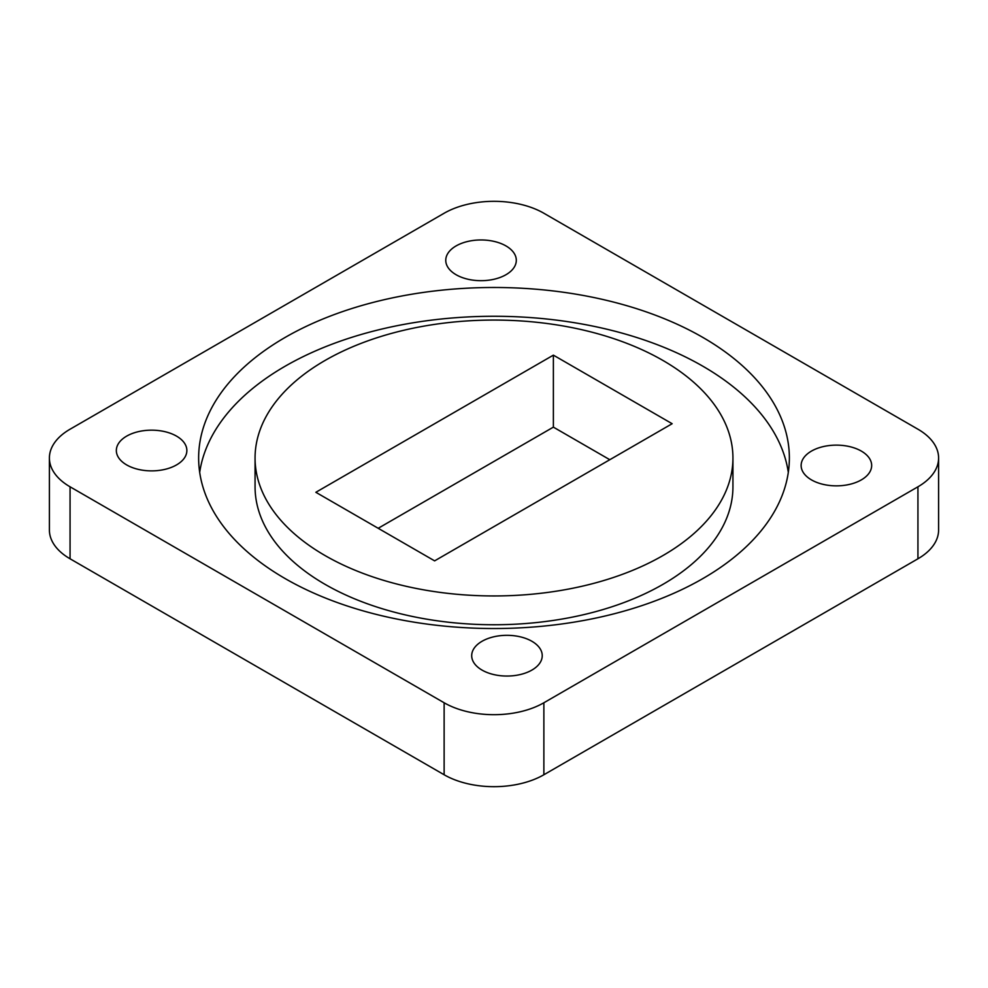 <?xml version="1.0" encoding="UTF-8"?>
<svg xmlns="http://www.w3.org/2000/svg" width="988" height="988" viewBox="0 0 988 988"><rect width="100%" height="100%" fill="white"/><g stroke="black" fill="none" stroke-linecap="round" stroke-linejoin="round"><path stroke-width="1.48" d="M325.052 555.552A238.935 137.95 0 0 0 585.439 585.452A238.935 137.95 0 0 0 732.935 458A238.935 137.95 0 0 0 494 320.063A238.935 137.95 0 0 0 255.065 458A238.935 137.95 0 0 0 325.052 555.552M434.621 560.863L672.149 423.716L553.379 355.149L315.851 492.296L434.621 560.863M70.062 486.8L444.131 702.764A70.531 40.718 0 0 0 543.869 702.764L917.938 486.8A70.531 40.718 0 0 0 938.6 458A70.531 40.718 0 0 0 917.938 429.212L543.869 213.247A70.531 40.718 0 0 0 444.131 213.247L70.062 429.212A70.531 40.718 0 0 0 49.4 458A70.531 40.718 0 0 0 70.062 486.8L70.062 558.788L444.131 774.753L444.131 702.764M543.869 702.764L543.869 774.753L917.938 558.788L917.938 486.8M609.806 459.716L553.379 427.137L378.194 528.284M938.6 458L938.6 530A70.531 40.718 180 0 1 917.938 558.788M543.869 774.753A70.531 40.718 180 0 1 444.131 774.753M70.062 558.788A70.531 40.718 180 0 1 49.4 530L49.4 458M285.149 578.585A295.363 170.529 0 0 0 607.027 615.549A295.363 170.529 0 0 0 789.363 458A295.363 170.529 0 0 0 494 287.483A295.363 170.529 0 0 0 198.637 458A295.363 170.529 0 0 0 285.149 578.585M456.098 274.726A35.272 20.365 0 0 0 494.531 279.135A35.272 20.365 0 0 0 516.304 260.326A35.272 20.365 0 0 0 481.033 239.961A35.272 20.365 0 0 0 445.761 260.326A35.272 20.365 0 0 0 456.098 274.726M126.662 464.916A35.272 20.365 0 0 0 165.107 469.325A35.272 20.365 0 0 0 186.868 450.516A35.272 20.365 0 0 0 151.609 430.163A35.272 20.365 0 0 0 116.337 450.516A35.272 20.365 0 0 0 126.662 464.916M482.033 670.086A35.272 20.365 0 0 0 520.466 674.495A35.272 20.365 0 0 0 542.239 655.686A35.272 20.365 0 0 0 506.968 635.321A35.272 20.365 0 0 0 471.696 655.686A35.272 20.365 0 0 0 482.033 670.086M811.457 479.884A35.272 20.365 0 0 0 849.89 484.305A35.272 20.365 0 0 0 871.663 465.496A35.272 20.365 0 0 0 836.391 445.131A35.272 20.365 0 0 0 801.132 465.496A35.272 20.365 0 0 0 811.457 479.884M553.379 427.137L553.379 355.149M788.313 472.4A295.363 170.529 0 0 0 494 316.271A295.363 170.529 0 0 0 199.687 472.4M255.065 458L255.065 486.8A238.935 137.95 0 0 0 325.052 584.34A238.935 137.95 0 0 0 585.439 614.252A238.935 137.95 0 0 0 732.935 486.8L732.935 458"/></g></svg>
